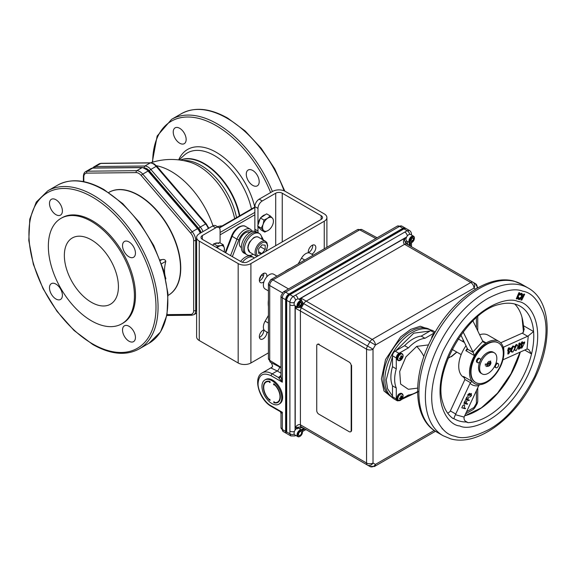 <?xml version="1.0" encoding="UTF-8"?>
<svg xmlns="http://www.w3.org/2000/svg" width="576" height="576" viewBox="0 0 576 576"><rect width="100%" height="100%" fill="white"/><g stroke="black" fill="none" stroke-linecap="round" stroke-linejoin="round"><path stroke-width="0.86" d="M108.684 192.499A59.414 34.301 60 0 1 108.792 192.442A59.414 34.301 60 0 1 138.492 195.379A59.414 34.301 60 0 1 177.307 247.738A59.414 34.301 60 0 1 168.199 295.344A59.414 34.301 60 0 1 168.091 295.409M160.07 259.884L161.87 259.625C163.994 259.135 165.305 259.697 165.809 261.317C164.095 268.006 164.095 273.708 165.809 278.417L165.773 278.971M55.937 199.75A9.13 5.27 -120 0 0 51.372 199.296A9.13 5.27 -120 0 0 49.975 206.611A9.13 5.27 -120 0 0 55.937 214.661A9.13 5.27 -120 0 0 60.509 215.114A9.13 5.27 -120 0 0 61.906 207.799A9.13 5.27 -120 0 0 55.937 199.75M55.937 284.098A9.13 5.27 -120 0 0 51.372 283.644A9.13 5.27 -120 0 0 49.975 290.966A9.13 5.27 -120 0 0 55.937 299.009A9.13 5.27 -120 0 0 60.509 299.462A9.13 5.27 -120 0 0 61.906 292.147A9.13 5.27 -120 0 0 55.937 284.098M128.988 326.275A9.13 5.27 -120 0 0 124.423 325.822A9.13 5.27 -120 0 0 123.019 333.137A9.13 5.27 -120 0 0 128.988 341.186A9.13 5.27 -120 0 0 133.553 341.633A9.13 5.27 -120 0 0 134.95 334.318A9.13 5.27 -120 0 0 128.988 326.275M128.988 241.927A9.13 5.27 -120 0 0 124.423 241.474A9.13 5.27 -120 0 0 123.019 248.789A9.13 5.27 -120 0 0 128.988 256.831A9.13 5.27 -120 0 0 133.553 257.285A9.13 5.27 -120 0 0 134.95 249.97A9.13 5.27 -120 0 0 128.988 241.927M91.39 221.386A60.876 35.143 60 0 1 131.155 275.026A60.876 35.143 60 0 1 121.824 323.806A60.876 35.143 60 0 1 91.39 320.789A60.876 35.143 60 0 1 51.624 267.149A60.876 35.143 60 0 1 60.955 218.369A60.876 35.143 60 0 1 91.39 221.386M60.955 218.369L62.028 217.75A60.876 35.143 60 0 1 92.462 220.766A60.876 35.143 60 0 1 132.228 274.406A60.876 35.143 60 0 1 122.897 323.186L121.824 323.806M91.39 302.299A38.225 22.068 60 0 1 66.413 268.618A38.225 22.068 60 0 1 72.274 237.982A38.225 22.068 60 0 1 91.39 239.875A38.225 22.068 60 0 1 116.359 273.564A38.225 22.068 60 0 1 110.498 304.193A38.225 22.068 60 0 1 91.39 302.299M108.907 192.37A59.414 34.301 60 0 1 109.03 192.298A59.414 34.301 60 0 1 138.737 195.242A59.414 34.301 60 0 1 177.552 247.594A59.414 34.301 60 0 1 168.444 295.207A59.414 34.301 60 0 1 168.322 295.272M160.308 260.518L161.87 259.625M252.742 170.474A9.13 5.27 -120 0 0 248.17 170.028A9.13 5.27 -120 0 0 246.773 177.343A9.13 5.27 -120 0 0 252.742 185.386A9.13 5.27 -120 0 0 257.306 185.839A9.13 5.27 -120 0 0 258.703 178.524A9.13 5.27 -120 0 0 252.742 170.474M179.69 128.304A9.13 5.27 -120 0 0 175.126 127.85A9.13 5.27 -120 0 0 173.729 135.166A9.13 5.27 -120 0 0 179.69 143.215A9.13 5.27 -120 0 0 184.255 143.669A9.13 5.27 -120 0 0 185.659 136.346A9.13 5.27 -120 0 0 179.69 128.304M150.61 162.814A65.498 65.498 0 0 1 189.562 162.072L189.562 162.072A52.913 30.55 60 0 1 198.576 166.003A52.913 30.55 60 0 1 234.677 218.686M158.983 168.739A4.018 2.318 60 0 1 160.243 170.208M222.149 225.914A25.87 14.94 120 0 0 217.483 226.721M249.818 232.51L249.718 232.452A8.633 4.982 120 0 0 245.398 232.877A8.633 4.982 120 0 0 239.76 240.48A8.633 4.982 120 0 0 241.085 247.399L241.373 247.565M254.362 258.012A13.025 7.524 120 0 0 253.598 257.45A13.025 7.524 120 0 0 247.082 258.098A13.025 7.524 120 0 0 242.402 262.274M253.598 257.45L251.914 256.478A13.025 7.524 120 0 0 245.398 257.119A13.025 7.524 120 0 0 240.624 261.418M265.183 249.53L265.183 245.167L261.907 244.879L258.638 248.947L258.638 253.31L261.907 253.598L265.183 249.53L260.395 246.766M258.638 251.712L261.907 253.598M253.174 254.218A12.319 7.114 -60 0 1 253.145 254.239A12.319 7.114 -60 0 1 246.694 254.664L245.239 253.656A12.175 7.027 -60 0 1 243.742 243.814A12.175 7.027 -60 0 1 251.611 233.352A12.175 7.027 -60 0 1 257.4 232.596L258.998 233.345A12.319 7.114 -60 0 1 261.857 239.184M245.52 253.85L244.224 253.238A12.319 7.114 -60 0 1 241.956 243.475A12.319 7.114 -60 0 1 250.085 232.351A12.319 7.114 -60 0 1 256.536 231.926L257.71 232.74M246.694 254.664A12.319 7.114 -60 0 1 245.174 244.706A12.319 7.114 -60 0 1 253.145 234.115A12.319 7.114 -60 0 1 258.998 233.345M311.767 254.232A5.328 3.074 120 0 0 312.055 254.074A5.328 3.074 120 0 0 315.533 249.379A5.328 3.074 120 0 0 314.712 245.117A5.328 3.074 120 0 0 312.055 245.376A5.328 3.074 120 0 0 308.383 252.828M312.667 245.081A5.328 3.074 -60 0 1 308.952 252.288A5.328 3.074 -60 0 1 308.34 252.583M266.782 276.847A5.328 3.074 120 0 0 265.774 273.37A5.328 3.074 120 0 0 263.11 273.636A5.328 3.074 120 0 0 259.632 278.33A5.328 3.074 120 0 0 260.446 282.593A5.328 3.074 120 0 0 263.11 282.334A5.328 3.074 120 0 0 263.959 281.729M263.729 273.334A5.328 3.074 -60 0 1 260.014 280.541A5.328 3.074 -60 0 1 259.394 280.843M263.959 329.767A5.328 3.074 120 0 0 263.11 330.149A5.328 3.074 120 0 0 259.632 334.843A5.328 3.074 120 0 0 260.446 339.113A5.328 3.074 120 0 0 263.11 338.846A5.328 3.074 120 0 0 266.868 331.999M263.729 329.854A5.328 3.074 -60 0 1 260.014 337.054A5.328 3.074 -60 0 1 259.394 337.356M290.426 268.344A27.396 15.818 120 0 0 287.582 269.748A27.396 15.818 120 0 0 284.738 271.627M262.274 200.959A6.084 3.514 120 0 0 257.969 208.411L254.866 206.626A6.084 3.514 -60 0 1 259.171 199.166L262.274 200.959L275.702 193.205A4.63 2.671 180 0 1 282.247 193.205L321.156 215.669A4.63 2.671 180 0 1 322.51 217.555A4.63 2.671 180 0 1 321.156 219.449L247.81 261.792A4.63 2.671 180 0 1 241.265 261.792L202.356 239.328A4.63 2.671 180 0 1 201.002 237.442A4.63 2.671 180 0 1 202.356 235.548L215.784 227.794L212.688 226.008A6.084 3.514 -60 0 1 215.726 225.706L218.83 227.498A6.084 3.514 120 0 0 215.784 227.794M254.866 206.626L254.866 229.219L257.969 231.005A6.084 3.514 120 0 0 258.516 233.122M257.969 208.411L257.969 225.151M257.969 226.404L257.969 231.005M255.456 231.386A6.084 3.514 -60 0 1 254.866 229.219M263.369 240.055A36.526 21.089 120 0 0 261.446 236.326M212.688 226.008L199.253 233.762A9.007 5.198 0 0 0 196.618 237.442A9.007 5.198 0 0 0 199.253 241.114L238.169 263.585A9.007 5.198 0 0 0 250.906 263.585L324.252 221.234A9.007 5.198 0 0 0 326.894 217.555A9.007 5.198 0 0 0 324.252 213.883L285.343 191.412A9.007 5.198 0 0 0 272.599 191.412L259.171 199.166M196.618 237.442L196.618 336.845A9.007 5.198 0 0 0 199.253 340.524L238.169 362.988A9.007 5.198 0 0 0 250.906 362.988L268.423 352.879M220.09 242.942L220.09 230.285A6.084 3.514 120 0 0 218.83 227.498M268.423 299.887A27.396 15.818 120 0 0 268.423 306.461M259.366 279.72L261.533 274.975L263.635 273.319M263.426 276.062L261.533 274.975M263.11 224.381L261.266 228.139L264.78 232.092L268.387 230.306A7.668 4.428 -60 0 1 263.506 230.4A7.668 4.428 120 0 1 263.11 224.381A7.668 4.428 -60 0 1 267.595 218.275L263.988 220.061L263.11 224.381M270.238 215.928L267.595 218.275A7.668 4.428 -60 0 1 272.477 218.182L270.238 215.928L266.63 213.847L260.388 217.98L263.988 220.061M272.477 218.182A7.668 4.428 -60 0 1 268.387 230.306M264.78 232.092L261.18 230.011L257.659 226.058L261.266 228.139M257.659 226.058L260.388 217.98M259.668 228.334L259.711 228.362A7.668 4.428 -60 0 1 259.668 228.334A7.668 4.428 -60 0 1 258.494 227.002M258.077 224.827A7.668 4.428 -60 0 1 258.617 221.782A7.668 4.428 -60 0 1 260.136 218.722M261.014 217.562A7.668 4.428 -60 0 1 265.262 214.754M224.215 251.95L224.366 248.242A7.668 4.428 -60 0 1 224.107 251.885M212.767 245.34L213.732 243.806L219.665 242.698L223.265 244.778L220.788 245.614L217.339 245.887L216.684 247.601M213.732 243.806L217.339 245.887M217.094 247.838A7.668 4.428 -60 0 1 220.788 245.614A7.668 4.428 -60 0 1 224.366 248.242L223.265 244.778M214.654 243.634A7.668 4.428 -60 0 1 216.295 243.014A7.668 4.428 -60 0 1 217.771 243.05M218.801 243.547A7.668 4.428 120 0 0 216.698 243.252M212.602 245.239A7.668 4.428 -60 0 1 213.178 244.692M497.052 363.809A2.311 1.332 120 0 0 495.54 365.846A2.311 1.332 120 0 0 495.893 367.704A2.311 1.332 120 0 0 497.052 367.589A2.311 1.332 120 0 0 498.557 365.551A2.311 1.332 120 0 0 498.204 363.694A2.311 1.332 120 0 0 497.052 363.809M498.204 363.694L497.398 363.226A2.311 1.332 120 0 0 496.238 363.341A2.311 1.332 120 0 0 495.835 363.636M494.611 366.35A2.311 1.332 120 0 0 495.079 367.236L495.893 367.704M486.986 365.141C488.196 366.458 489.406 365.76 490.622 363.038L490.637 361.994L490.622 363.038L486.986 365.141L485.172 365.148M485.172 364.075L486.986 364.068L490.622 361.966L490.637 360.922M297.958 307.454A3.802 2.196 -60 0 1 297.828 307.39L294.883 305.69A3.802 2.196 -60 0 1 294.091 303.948A3.802 2.196 -60 0 1 295.754 300.118A3.802 2.196 -60 0 1 298.685 299.102L301.63 300.802A3.802 2.196 -60 0 1 301.752 300.881M296.244 306.475L295.236 308.218L297.821 307.39A3.802 2.196 -60 0 1 297.036 305.647A3.802 2.196 -60 0 1 298.699 301.817A3.802 2.196 -60 0 1 301.63 300.802M298.706 305.957L298.706 304.164L300.053 302.486L301.399 302.609L301.399 304.402L300.053 306.079L298.706 305.957M300.053 306.079A2.196 1.267 -60 0 1 298.505 305.179A2.196 1.267 -60 0 1 300.053 302.486A2.196 1.267 -60 0 1 301.608 303.386A2.196 1.267 -60 0 1 300.053 306.079L299.657 305.849M302.422 302.918A3.341 1.93 -60 0 1 300.053 307.015A3.341 1.93 -60 0 1 297.691 305.647A3.341 1.93 -60 0 1 300.053 301.558A3.341 1.93 -60 0 1 302.422 302.918M299.844 302.753A1.901 1.102 -60 0 1 298.706 304.805M450.979 356.609A18.259 10.541 -60 0 1 450.965 356.623A0.972 0.562 60 0 0 451.454 356.666A0.972 0.562 60 0 0 451.656 356.22L448.106 358.272M297.461 428.875A3.65 2.981 120 0 1 301.867 427.198L303.235 427.99A3.65 2.981 -60 0 0 299.491 428.789M296.813 428.501L295.236 427.586L295.236 308.218L300.398 310.997L300.398 424.807C298.678 424.159 296.957 425.081 295.236 427.586L301.349 426.902L369.914 466.488A4.565 3.73 -60 0 0 375.43 464.4L373.018 463.003A4.565 3.73 120 0 1 367.502 465.098L303.235 427.99L303.761 428.292L301.205 429.782M302.306 303.998L303.235 304.538L301.867 306.914L300.938 306.374M301.867 306.914L301.349 307.814A4.565 2.635 -60 0 0 300.398 310.997L366.559 349.193L366.559 463.003A4.565 2.635 0 0 0 373.018 463.003L373.018 349.193A4.565 2.635 180 0 1 366.559 349.193A4.565 2.635 -60 0 1 367.502 346.01L373.018 349.193L375.43 345.01L369.914 341.834L367.502 346.01L301.349 307.814L299.606 307.325M477.13 403.733L476.402 403.315A4.565 2.635 0 0 0 477.742 401.45L477.13 403.733L474.718 407.909L473.047 409.586A4.565 2.635 60 0 0 473.99 407.491L474.718 407.909M407.599 241.538A3.65 2.981 -60 0 0 408.773 245.182M407.405 244.39A3.65 2.981 120 0 1 406.382 240.286M406.008 239.364L404.431 238.457C403.121 241.2 403.178 243.151 404.604 244.318A4.565 2.635 -60 0 1 406.886 244.094C405.324 242.942 404.51 241.063 404.431 238.457L301.054 298.145L301.622 300.794M295.495 435.269A3.65 2.045 -118.6 0 1 294.919 435.924L290.858 435.924L286.898 433.642A4.63 2.671 -60 0 1 285.934 431.525L285.934 299.909A4.63 2.671 -60 0 1 289.21 294.242L403.186 228.434A4.63 2.671 -60 0 1 405.504 228.211L409.464 230.494L407.153 230.724A3.65 2.167 58.6 0 1 409.716 234.317M290.858 435.924L289.901 433.814A3.65 2.167 1.4 0 0 294.293 434.232M411.523 235.022L411.494 234.014A3.65 2.045 178.6 0 1 411.214 234.842M407.347 235.872A3.65 2.11 -120 0 0 404.827 232.063L293.17 296.532A3.65 2.045 61.4 0 1 295.603 300.283M285.934 299.909L289.901 302.198C290.182 299.844 291.269 297.95 293.17 296.532L289.21 294.242M294.386 305.186A3.65 2.11 180 0 1 289.894 304.877L289.901 433.814L285.638 431.352L285.638 299.736A4.63 2.671 -60 0 1 288.907 294.07L402.89 228.262A4.63 2.671 -60 0 1 405.202 228.031A4.63 2.671 120 0 0 402.89 228.262L403.963 228.888A4.63 2.671 -60 0 1 406.274 228.658L401.882 226.123A4.63 2.671 120 0 0 399.571 226.354L402.89 228.262L288.907 294.07A4.63 2.671 120 0 0 285.638 299.736L286.711 300.355A4.63 2.671 -60 0 1 289.98 294.689L403.963 228.888M289.894 304.877L289.901 302.198A3.65 2.045 -1.4 0 0 294.365 302.429M298.001 298.922A3.65 2.11 -120 0 0 295.495 295.186M302.465 302.378L303.761 303.638L369.914 341.834A4.565 2.635 -60 0 1 372.197 339.422L301.054 298.145L300.046 299.887M476.914 288.324A4.565 3.73 -60 0 0 475.459 283.68L473.047 282.29A4.565 3.73 120 0 1 473.99 288.108L475.654 289.066M303.235 304.538L303.761 303.638A4.565 2.635 -60 0 1 306.043 301.226L404.604 244.318L470.765 282.514A4.565 2.635 -60 0 1 473.047 282.29L406.886 244.094M477.727 287.863A4.565 2.635 0 0 0 477.742 287.64L475.459 283.68L473.047 282.29L475.459 283.68A4.565 2.635 -60 0 1 476.402 285.775M409.313 242.532L409.291 245.477L409.745 242.784A3.802 2.196 -60 0 1 408.953 241.034A3.802 2.196 -60 0 1 410.616 237.204A3.802 2.196 -60 0 1 413.546 236.189A3.802 2.196 -60 0 1 413.669 236.268M297.958 436.68A3.802 2.196 -60 0 1 297.828 436.615A3.802 2.196 -60 0 1 297.036 434.873A3.802 2.196 -60 0 1 298.699 431.05A3.802 2.196 -60 0 1 301.63 430.027L303.761 428.292A4.565 2.635 -60 0 1 303.761 428.292L369.914 466.488L374.479 466.488L435.463 431.28M301.349 426.902L367.502 465.098A4.565 2.635 -60 0 1 366.559 463.003L300.398 424.807A4.565 2.635 -60 0 0 301.349 426.902M294.458 431.41A3.65 2.11 180 0 1 289.894 431.122M350.762 431.633A2.923 1.685 -120 0 0 351 431.539A2.923 1.685 -120 0 0 351.605 430.2L351.173 430.445A2.923 1.685 60 0 1 350.568 431.784A2.923 1.685 60 0 1 349.106 431.64L318.802 414.144A2.923 1.685 60 0 1 316.735 410.566L316.735 345.751A2.923 1.685 60 0 1 317.34 344.419A2.923 1.685 60 0 1 318.802 344.563L319.234 344.311A2.923 1.685 -120 0 0 317.772 344.167A2.923 1.685 -120 0 0 317.57 344.318M351.173 430.445L351.173 365.638L351.605 365.386L351.605 430.2M318.802 344.563L349.106 362.059A2.923 1.685 60 0 1 351.173 365.638M487.145 344.102A22.824 13.176 120 0 0 472.234 364.219A22.824 13.176 120 0 0 475.733 382.507A22.824 13.176 120 0 0 487.145 381.377A22.824 13.176 120 0 0 502.056 361.26A22.824 13.176 120 0 0 498.557 342.972A22.824 13.176 120 0 0 487.145 344.102M498.341 342.85A22.824 13.176 120 0 0 498.125 342.72A22.824 13.176 120 0 0 486.713 343.85A22.824 13.176 120 0 0 471.802 363.967A22.824 13.176 120 0 0 475.301 382.262A22.824 13.176 120 0 0 475.517 382.385M494.316 352.822A12.175 7.027 -60 0 1 496.181 362.578A12.175 7.027 -60 0 1 488.232 373.306A12.175 7.027 -60 0 1 482.141 373.91A12.175 7.027 -60 0 1 480.276 364.154A12.175 7.027 -60 0 1 488.232 353.426A12.175 7.027 -60 0 1 494.316 352.822L493.229 352.195A12.175 7.027 120 0 0 487.145 352.8A12.175 7.027 120 0 0 480.398 360.454M479.88 361.606A12.175 7.027 120 0 0 481.054 373.284L482.141 373.91M397.865 398.801A3.722 2.146 -60 0 1 400.493 394.243A3.722 2.146 -60 0 1 403.121 395.762A3.722 2.146 -60 0 1 402.876 397.195L402.876 397.195A3.722 2.146 -60 0 1 401.609 399.384A3.722 2.146 -60 0 1 397.865 398.801M401.501 396.785L401.083 397.663M400.817 398.585L400.781 399.528A2.146 1.238 -60 0 0 401.422 399.161L401.782 398.066L400.817 397.512L399.622 398.117A2.146 1.238 -60 0 0 399.622 398.858L400.817 398.585L400.018 397.987M400.493 398.592L399.758 398.074M401.63 398.455L400.406 397.843M401.782 398.066L402.581 397.145A2.146 1.238 -60 0 0 402.581 396.41L401.818 396.929L401.422 395.734A2.146 1.238 -60 0 0 400.781 396.108L400.817 397.512M400.81 396.245L401.63 396.626M400.867 396.511L401.782 396.907M431.604 338.616A3.917 2.261 -60 0 1 431.604 338.479A3.917 2.261 -60 0 1 434.21 333.778M432.324 337.234A3.917 2.261 -60 0 1 433.404 335.225M409.874 242.842A3.802 2.196 -60 0 1 409.738 242.777L406.793 241.078M406.008 239.335A3.802 2.196 -60 0 1 407.671 235.505A3.802 2.196 -60 0 1 410.602 234.49L413.546 236.189M411.97 237.874L413.316 237.996L413.316 239.789L411.97 241.466L410.623 241.344L410.623 239.551L411.97 237.874L413.316 238.651M414.331 238.306A3.341 1.93 -60 0 1 411.97 242.402A3.341 1.93 -60 0 1 409.608 241.034A3.341 1.93 -60 0 1 411.97 236.945A3.341 1.93 -60 0 1 414.331 238.306M411.761 238.14A1.901 1.102 -60 0 1 410.623 240.192M397.865 358.819A3.722 2.146 -60 0 1 400.493 354.262A3.722 2.146 -60 0 1 403.121 355.781A3.722 2.146 -60 0 1 402.876 357.214L402.876 357.214A3.722 2.146 -60 0 1 401.609 359.402A3.722 2.146 -60 0 1 397.865 358.819M402.17 357.026A3.917 2.261 -60 0 1 401.465 358.394M401.443 358.423A3.917 2.261 -60 0 1 400.903 359.114M399.24 360.691A3.917 2.261 -60 0 1 398.246 360.533L397.786 360.266A3.917 2.261 -60 0 1 396.979 358.474A3.917 2.261 -60 0 1 398.686 354.528A3.917 2.261 -60 0 1 401.71 353.477L402.17 353.743A3.917 2.261 -60 0 1 402.804 354.521M401.63 358.474L402.581 357.163A2.146 1.238 -60 0 0 402.581 356.429L401.818 356.947L401.422 355.759A2.146 1.238 -60 0 0 400.781 356.126L400.817 357.53L399.622 358.135A2.146 1.238 -60 0 0 399.622 358.877L400.817 358.603L400.781 359.546A2.146 1.238 -60 0 0 401.422 359.179L401.63 358.474L400.406 357.862M401.616 358.51L400.37 357.876M402.581 357.163L401.918 356.933M401.76 356.875L400.874 356.566M400.846 356.076L401.537 356.22M400.824 356.335L401.666 356.717M400.824 356.306L401.652 356.688M299.786 436.457L300.053 436.306A3.42 1.973 -60 0 1 297.641 434.909A3.42 1.973 -60 0 1 300.053 430.718A3.42 1.973 -60 0 1 302.472 432.115A3.42 1.973 -60 0 1 300.053 436.306L299.786 436.457A3.802 2.196 -60 0 1 297.101 434.909A3.802 2.196 -60 0 1 299.786 430.258A3.802 2.196 -60 0 1 302.472 431.806A3.802 2.196 -60 0 1 302.472 431.964M300.053 431.719A2.196 1.267 -60 0 1 301.608 432.612A2.196 1.267 -60 0 1 300.053 435.305A2.196 1.267 -60 0 1 298.505 434.405A2.196 1.267 -60 0 1 300.053 431.719M464.695 415.778A65.448 37.786 120 0 0 465.206 415.642A65.448 37.786 120 0 0 520.315 352.037M523.584 332.064A65.448 37.786 120 0 0 523.418 325.67A65.448 37.786 120 0 0 521.993 317.29A65.448 37.786 120 0 0 514.735 304.013M455.738 414.029A4.565 2.635 -60 0 1 455.393 414.691L453.794 418.565L453.139 418.586A65.448 37.786 -60 0 1 442.836 402.746C432.101 372.211 467.82 310.342 499.637 304.366A65.448 37.786 -60 0 1 514.951 304.07A65.448 37.786 -60 0 1 520.222 306.259A65.448 37.786 -60 0 1 533.585 331.546A65.448 37.786 -60 0 1 531.526 353.974A65.448 37.786 -60 0 1 468.036 422.662L466.394 422.014C464.515 420.833 463.759 419.184 464.126 417.082A4.565 2.635 -60 0 1 464.4 416.405L478.721 385.704C475.214 386.244 472.327 385.452 470.059 383.335L470.484 382.673L464.918 379.462L450.36 410.926L455.738 414.029L470.059 383.335M466.819 422.28L466.394 422.014A65.038 37.548 -60 0 1 459.698 421.142A65.038 37.548 -60 0 1 453.794 418.565L453.139 418.586M482.587 340.862L486.173 342.929A2.29 1.325 -60 0 1 486.173 342.936A24.35 14.062 -60 0 1 486.713 342.612A24.35 14.062 -60 0 1 498.888 341.402A24.35 14.062 -60 0 1 503.309 347.623A2.29 1.325 -60 0 1 503.309 347.623A24.35 14.062 -60 0 1 501.89 363.125A2.29 1.325 -60 0 1 501.89 363.125A24.35 14.062 -60 0 1 486.713 382.37A24.35 14.062 -60 0 1 482.378 384.235L482.378 384.235A24.35 14.062 120 0 1 474.559 383.587A24.35 14.062 120 0 1 472.082 381.42A24.35 14.062 -60 0 1 474.451 355.615L465.84 350.647A24.35 14.062 -60 0 1 467.287 348.293M466.049 345.737A24.35 14.062 120 0 0 463.781 377.366L464.623 377.856M464.4 377.474A24.35 14.062 -60 0 1 463.464 376.445L472.082 381.413L470.484 382.673M478.721 385.704L479.527 384.71M519.422 343.699L518.94 348.912L518.4 349.193L518.933 343.354L519.876 342.936L519.847 343.512L518.933 343.354M519.228 348.79L518.4 349.193L519.221 348.826M508.709 350.136L507.65 350.647L508.385 348.077L509.321 347.659L509.443 349.596L511.488 348.682L508.637 353.923L508.968 350.287L508.45 350.518L508.5 350.021L509.551 348.386M508.687 350.417L508.378 353.772L507.838 354.046L508.169 350.417M513.922 346.356L512.942 345.91L514.39 347.141L516.233 344.441L517.601 345.125M513.166 346.378L511.438 349.776L510.919 349.74C510.667 351.482 511.15 352.238 512.381 352.015M511.042 348.883L512.942 345.91M511.438 349.776L512.028 351.929M516.218 350.525C515.153 350.676 514.742 349.985 514.987 348.451L516.715 345.053L517.471 345.024L517.903 347.141L516.218 350.525M517.334 344.974L516.456 344.902L514.987 348.451M516.233 344.441L516.715 345.053M521.798 348.026L522.13 344.39L521.611 344.628L522.288 342.677L522.713 342.49L522.605 343.699L524.65 342.785L521.885 347.99L521.849 344.52M522.684 342.835L524.657 341.95L524.65 342.785M521.546 347.803L520.999 348.156L521.33 344.52L520.812 344.758L521.402 343.98L520.913 343.627L521.921 343.742L522.029 342.533L521.546 342.18L522.482 341.762L522.403 342.626M498.888 341.402L488.124 335.189A24.35 14.062 120 0 0 479.621 334.735M519.48 293.321L519.703 292.802L518.911 292.658L516.269 298.822L517.061 298.966M517.147 298.822L519.502 293.328M519.862 293.393L519.703 292.802L519.559 293.342M521.827 293.681L521.726 293.206L519.235 294.17L522.166 293.818M522.806 294.71L521.726 293.206M521.114 294.358L521.568 294.192L522 296.935L519.293 298.822M519.358 294.574L519.502 295.049L519.898 294.732M519.502 295.049L520.114 294.617M521.158 294.372L521.532 296.734L522.259 297.086L521.827 294.336L520.2 294.898L520.078 294.502L522.086 293.832L523.066 295.178L522.598 297.238L519.415 299.549L518.45 297.986L518.875 297.734L519.667 299.009L522.259 297.086M519.667 299.009L518.918 298.166M521.532 296.734L519.3 298.382M518.71 297.828L518.602 296.986L518.22 297.216M517.673 297.54L519.156 299.398L518.746 299.578L519.61 299.592M517.716 298.382L518.746 299.578M524.484 294.602L523.922 293.99L523.051 295.718M523.922 293.99L524.657 294.264L524.527 294.71M521.496 298.793L520.87 300.038L521.82 300.06L524.47 294.631M460.865 335.045L467.69 349.272L473.256 352.49L463.154 331.942M533.585 331.546L528.257 335.902A4.565 2.635 -60 0 1 527.616 336.262L522.238 333.158A4.565 2.635 120 0 0 522.878 332.798L524.174 329.429L523.418 325.67L533.585 331.546M502.927 359.827L526.421 349.301A4.565 2.635 -60 0 1 527.04 349.099L528.689 349.459L531.526 353.974L524.743 350.057M462.312 406.742L462.946 405.511L464.306 404.698L464.681 406.037L463.903 407.837L465.502 408.276L465.271 408.766L461.808 407.815L462.91 405.49L464.458 404.762M461.808 407.815L462.276 406.721M463.91 407.822L465.466 408.262M465.912 403.315L467.597 403.783L467.366 404.273L463.903 403.322L465.149 400.658L465.502 400.752L464.486 402.926L465.552 403.222L466.927 401.141L465.912 403.315L467.561 403.769M463.91 403.315L465.466 400.745M464.494 402.919L465.523 403.2L466.884 401.134M467.611 399.665L469.303 400.133L469.073 400.622L465.61 399.672L466.848 397.008L467.208 397.102L466.193 399.276L467.258 399.571L468.626 397.49L467.611 399.665L469.26 400.118M465.61 399.665L467.165 397.094M466.193 399.269L467.222 399.55L468.59 397.483M469.174 395.345L469.267 393.79L468.209 394.74L467.978 396.526L467.849 394.646L469.498 393.293L469.908 394.128L471.247 393.458L471.485 395.662L469.613 397.21L471.132 395.554L471.053 393.962L469.534 395.446L469.145 395.323L469.231 393.768M467.942 396.497L467.813 394.632L469.613 393.343M469.879 394.114L471.391 393.516M469.62 397.188L471.096 395.532L471.017 393.941M521.762 345.442L521.662 345.989A4.565 2.635 120 0 0 521.179 346.133M503.172 347.306L527.616 336.262M500.688 342.806L522.238 333.158M514.951 348.919L514.555 349.099M472.939 351.965L482.803 341.302L473.141 321.343A4.565 2.635 -60 0 1 472.961 320.854M473.256 352.49L474.451 355.615A24.35 14.062 120 0 1 486.173 342.936L483.768 342.374L482.803 341.302M465.84 350.647L467.604 349.574M447.739 413.258L450.014 411.588A4.565 2.635 120 0 0 450.36 410.926M464.918 379.462L463.464 376.445M524.657 341.95L524.333 342.554M515.542 350.59L514.354 350.086M511.106 348.581L510.912 348.941M508.716 353.081L508.385 353.7M508.356 353.758L507.838 354.046M509.522 348.732L511.301 347.933M519.754 347.494L520.308 347.249L519.804 348.307M524.477 294.689L521.748 300.082L524.477 294.689M508.5 350.021L508.45 350.518M509.126 348.574L509.018 349.79M512.928 352.001C511.862 352.152 511.452 351.461 511.697 349.927L513.425 346.522C514.476 346.385 514.872 347.083 514.613 348.617L512.928 352.001M519.682 343.85L520.106 343.656L519.674 348.365L520.344 348.062L519.199 349.063L519.718 343.57M417.636 388.116L408.319 389.297L400.622 384.055L399.694 371.491L405.929 356.89L416.707 346.399L428.566 344.88M398.599 400.666A3.802 2.196 -60 0 1 397.073 400.666A3.802 2.196 -60 0 1 396.281 398.93L396.281 388.022A31.169 17.993 -60 0 1 396.281 368.878L396.281 357.97A3.802 2.196 -60 0 1 398.966 353.318L408.413 347.868A31.169 17.993 -60 0 1 424.994 338.292L434.441 332.842A3.802 2.196 -60 0 1 434.866 332.633M397.073 400.666L393.286 398.477A3.802 2.196 -60 0 1 392.494 396.742L392.494 385.834L396.281 388.022M417.586 391.579A31.169 17.993 -60 0 1 408.413 395.028L402.199 398.614M396.281 368.878L392.494 366.689L392.494 355.788A3.802 2.196 -60 0 1 395.179 351.13L404.626 345.679A31.169 17.993 -60 0 1 421.207 336.11L430.654 330.653A3.802 2.196 -60 0 1 432.547 330.466L435.226 332.014M404.626 345.679L408.413 347.868M421.207 336.11L424.994 338.292M392.494 385.834A31.169 17.993 -60 0 1 392.494 366.689M478.858 358.826A2.311 1.332 120 0 0 477.346 360.864A2.311 1.332 120 0 0 477.698 362.722A2.311 1.332 120 0 0 478.858 362.606A2.311 1.332 120 0 0 480.37 360.569A2.311 1.332 120 0 0 480.017 358.711A2.311 1.332 120 0 0 478.858 358.826M480.017 358.711L479.203 358.25A2.311 1.332 120 0 0 478.051 358.358A2.311 1.332 120 0 0 476.539 360.403A2.311 1.332 120 0 0 476.892 362.254L477.698 362.722M269.712 381.391A0.67 0.389 60 0 1 269.712 382.486A0.67 0.389 60 0 1 269.237 381.665A11.52 6.653 -120 0 0 266.105 382.104A11.52 6.653 -120 0 0 269.237 399.47A0.67 0.389 60 0 1 270.043 400.327A0.67 0.389 60 0 1 269.712 400.291A11.966 6.912 60 0 1 263.693 389.916A11.966 6.912 60 0 1 265.874 381.715A11.966 6.912 60 0 1 269.712 381.391L269.237 381.665M278.863 404.208L279.72 403.711A14.004 8.086 -120 0 0 281.866 392.494A14.004 8.086 -120 0 0 272.722 380.153A14.004 8.086 -120 0 0 265.723 379.462L264.859 379.958A14.004 8.086 -120 0 0 262.714 391.176A14.004 8.086 -120 0 0 271.865 403.517A14.004 8.086 -120 0 0 278.863 404.208A14.004 8.086 -120 0 0 281.009 392.99A14.004 8.086 -120 0 0 271.865 380.65A14.004 8.086 -120 0 0 264.859 379.958M276.415 402.509A11.966 6.912 -120 0 0 278.258 402.17M274.738 384.552L274.486 384.696A0.67 0.389 60 0 1 273.542 384.149A0.67 0.389 60 0 1 274.01 383.875A11.966 6.912 60 0 1 280.03 394.25A11.966 6.912 60 0 1 277.848 402.451A11.966 6.912 60 0 1 274.01 402.775A0.67 0.389 60 0 1 274.198 401.832A0.67 0.389 60 0 1 274.486 402.502L274.01 402.775M274.486 402.502A11.52 6.653 -120 0 0 277.625 402.062L278.482 401.566A11.52 6.653 -120 0 0 279.475 400.745M277.625 402.062A11.52 6.653 -120 0 0 274.486 384.696M270.18 400.018L269.712 400.291M269.712 399.197L269.237 399.47M266.321 381.499A11.966 6.912 -120 0 0 265.111 382.925M268.164 381.161A11.52 6.653 -120 0 0 266.962 381.607L266.105 382.104M297.828 436.615L294.883 434.916A3.802 2.196 -60 0 1 294.091 433.174A3.802 2.196 -60 0 1 297.979 428.148M302.422 432.144A3.341 1.93 -60 0 1 300.053 436.241A3.341 1.93 -60 0 1 297.691 434.873A3.341 1.93 -60 0 1 300.053 430.783A3.341 1.93 -60 0 1 302.422 432.144M298.685 428.328L301.63 430.027A3.802 2.196 -60 0 1 301.752 430.106M268.423 323.057L265.133 321.156A8.525 4.918 120 0 0 263.369 327.096A8.525 4.918 120 0 0 265.133 330.998L268.423 332.899M273.65 274.226L276.941 276.127L273.65 274.226A8.525 4.918 120 0 0 267.084 276.516A8.525 4.918 120 0 0 263.369 285.091A8.525 4.918 120 0 0 265.133 288.994L268.423 290.887L265.133 288.994M280.987 375.516L278.467 377.489A3.046 2.311 -145.8 0 0 280.98 376.718L280.98 376.718A3.046 2.311 -145.8 0 0 280.987 376.711L282.319 382.198L278.467 377.489L272.182 373.86A19.937 11.513 -120 0 0 262.217 372.874C252.518 377.914 259.582 400.212 271.426 406.498A1.519 0.878 120 0 1 271.109 405.806L282.319 412.279L281.297 413.179M313.322 255.125L310.032 253.224A8.525 4.918 120 0 0 301.507 258.149L304.798 260.05M298.217 263.844L301.507 258.149M265.133 321.156L268.423 315.454M375.818 238.522L359.676 229.846A4.565 2.635 -120 0 0 357.451 229.651L361.894 229.579A4.565 2.635 118.3 0 0 359.676 229.846L272.93 279.929A4.565 2.729 120 0 0 269.705 285.516L269.705 360.331A4.565 2.635 180 0 1 268.423 358.502L270.583 362.383A4.565 2.635 -58.3 0 1 269.705 360.331L280.987 367.308M286.747 433.548A4.63 2.671 -60 0 1 286.596 433.469A4.63 2.671 -60 0 1 285.638 431.352L285.638 299.736L282.319 297.821L282.319 382.198L271.109 375.725C263.254 372.146 258.912 374.652 258.084 383.249C257.522 390.391 264.636 402.718 271.109 405.806M271.944 367.322L272.628 366.098A3.046 3.01 15.8 0 1 272.621 366.113A3.046 3.01 15.8 0 1 271.001 368.006L271.915 367.322M271.015 362.57L279.396 366.869A3.046 1.793 -59 0 1 277.229 370.951L271.001 368.006M270.583 362.383L271.411 362.902L272.621 366.113M280.987 427.572L283.277 431.554A4.63 2.671 120 0 1 282.319 429.437A4.565 2.635 -0 0 1 280.987 427.572L280.987 413.618C280.822 412.286 280.361 411.487 279.59 411.214L282.319 412.279L282.319 429.437L286.711 431.971L286.711 300.355M279.396 366.869L280.987 367.834M271.109 375.725A1.519 0.878 -60 0 1 272.182 373.86L277.229 370.951L280.987 373.205M299.275 306.288L300.83 305.388L301.608 303.386L300.83 302.285M299.131 304.409L300.679 305.302M300.074 302.501L301.399 303.264M299.923 307.145A3.802 2.196 -60 0 1 299.786 307.231A3.802 2.196 -60 0 1 297.886 307.418A3.802 2.196 -60 0 1 297.101 305.676A3.802 2.196 -60 0 1 299.786 301.025A3.802 2.196 -60 0 1 301.687 300.838A3.802 2.196 -60 0 1 302.472 302.58L302.472 302.89A3.42 1.973 -60 0 1 300.053 307.073A3.42 1.973 -60 0 1 297.641 305.676A3.42 1.973 -60 0 1 300.053 301.493A3.42 1.973 -60 0 1 302.472 302.89M411.84 242.532A3.802 2.196 -60 0 1 411.703 242.618A3.802 2.196 -60 0 1 409.802 242.806A3.802 2.196 -60 0 1 409.018 241.063A3.802 2.196 -60 0 1 411.703 236.412A3.802 2.196 -60 0 1 413.597 236.225A3.802 2.196 -60 0 1 414.389 237.967L414.389 238.277A3.42 1.973 -60 0 1 411.97 242.46A3.42 1.973 -60 0 1 409.55 241.063A3.42 1.973 -60 0 1 411.97 236.88A3.42 1.973 -60 0 1 414.389 238.277M410.414 240.566A2.196 1.267 -60 0 1 411.97 237.874A2.196 1.267 -60 0 1 413.525 238.774A2.196 1.267 -60 0 1 411.97 241.466A2.196 1.267 -60 0 1 410.414 240.566L411.192 241.675L412.747 240.775L413.525 238.774M411.041 239.796L412.596 240.689M148.925 343.303A91.31 52.718 -120 0 0 162.922 270.137A91.31 52.718 -120 0 0 103.27 189.677A91.31 52.718 -120 0 0 57.614 185.155C70.754 178.092 86.213 179.575 103.997 189.605L122.717 203.616L139.781 222.797L153.742 245.506L163.411 269.791L167.962 293.602L166.99 314.935L160.488 332.006L148.925 343.303L139.154 348.948C126.014 356.011 110.549 354.528 92.765 344.498L74.045 330.48L56.981 311.299L43.02 288.598L33.35 264.305L28.8 240.494L29.779 219.168L36.274 202.09L47.844 190.793A91.31 52.718 60 0 1 93.499 195.314A91.31 52.718 60 0 1 153.151 275.782A91.31 52.718 60 0 1 139.154 348.948M92.462 343.829A89.849 51.876 -120 0 0 155.995 307.145A89.849 51.876 -120 0 0 92.462 197.107A89.849 51.876 -120 0 0 28.93 233.784A89.849 51.876 -120 0 0 92.462 343.829M200.232 233.194A9.13 5.27 -120 0 0 197.532 228.65A1.462 0.367 -40.6 0 1 198.173 228.492L148.716 170.878L142.596 167.479A1.462 1.138 89.4 0 0 142.142 167.609L92.678 168.113A9.13 5.27 -120 0 0 91.044 168.538L93.132 167.983A1.462 1.138 89.4 0 0 92.678 168.113L87.343 171.187L136.8 170.69A9.252 5.342 60 0 1 142.733 174.118L192.197 231.732A9.13 5.27 60 0 1 195.725 240.408L195.725 310.514A9.13 5.27 60 0 1 193.838 314.69L196.618 313.085M167.047 314.626L190.699 314.381A7.668 4.428 -120 0 0 193.658 310.514L193.658 240.408A7.668 4.428 -120 0 0 190.699 233.122A1.462 0.367 -40.6 0 1 192.197 231.732L197.532 228.65L148.075 171.036A1.462 0.367 -40.6 0 1 148.716 170.878M190.699 233.122L141.235 175.507A1.462 0.367 -40.6 0 1 142.733 174.118L148.075 171.036A9.252 5.342 -120 0 0 142.142 167.609L136.8 170.69A1.462 1.138 89.4 0 0 136.238 172.62L86.774 173.124A7.668 4.428 -120 0 0 83.815 176.99L83.815 181.67M91.044 168.538L85.702 171.619A9.13 5.27 60 0 1 87.343 171.187A1.462 1.138 89.4 0 0 86.774 173.124M196.618 309.996L195.725 310.514A1.462 0.842 0 0 1 193.658 310.514M196.618 239.897L195.725 240.408A1.462 0.842 0 0 1 193.658 240.408M141.235 175.507A7.79 4.5 -120 0 0 136.238 172.62M85.702 171.619C84.319 172.289 83.549 173.88 83.383 176.393A1.462 0.842 0 0 0 83.815 176.99M190.699 314.381A1.462 1.138 89.4 0 0 191.743 315.245L193.838 314.69M165.809 261.317L161.496 263.815M284.069 190.8A91.31 52.718 -120 0 0 227.016 118.231A91.31 52.718 -120 0 0 181.361 113.702L171.59 119.347A91.31 52.718 60 0 1 217.246 123.869A91.31 52.718 60 0 1 272.412 191.527M270.626 192.557A89.849 51.876 -120 0 0 216.216 125.662A89.849 51.876 -120 0 0 152.683 162.158M179.042 159.926L184.118 155.29A54.353 31.385 60 0 1 214.51 155.621A54.353 31.385 60 0 1 251.438 209.002M178.675 159.883A57.233 33.041 60 0 1 216.216 152.287A57.233 33.041 60 0 1 254.779 207.108M180.317 160.092A51.79 29.902 60 0 1 204.343 163.591A51.79 29.902 60 0 1 239.789 215.726M180.518 160.121A51.739 29.873 60 0 1 203.976 163.836A51.739 29.873 60 0 1 239.4 215.957M183.197 160.56A51.739 29.873 60 0 1 201.11 165.492A51.739 29.873 60 0 1 236.534 217.606M156.377 165.722A65.498 37.814 60 0 1 171.274 171.482A65.498 37.814 60 0 1 212.998 225.835M208.325 228.521A9.13 5.27 -120 0 0 205.625 223.978L156.168 166.363A9.252 5.342 -120 0 0 153.202 163.829A9.252 5.342 -120 0 0 150.235 162.936A1.462 1.138 -90.6 0 1 150.689 162.806L101.225 163.31L99.13 163.865L93.794 166.946A9.13 5.27 60 0 1 95.436 166.522A1.462 1.138 89.4 0 0 94.774 167.969M254.866 214.776L220.09 234.857M220.09 232.466L254.866 212.386M219.096 227.678L254.052 207.497A1.462 0.842 60 0 1 254.779 207.569L219.406 227.988M201.19 232.646A7.668 4.428 -120 0 0 198.785 228.449L149.328 170.834A1.462 0.367 -40.6 0 1 150.826 169.445A9.252 5.342 60 0 0 144.893 166.018L150.235 162.936L100.771 163.44L95.436 166.522L144.893 166.018A1.462 1.138 89.4 0 0 144.274 167.738M101.225 163.31A1.462 1.138 -90.6 0 0 100.771 163.44A9.13 5.27 -120 0 0 99.13 163.865M149.328 170.834A7.79 4.5 -120 0 0 144.994 168.005M198.785 228.449A1.462 0.367 -40.6 0 1 200.29 227.059A9.13 5.27 60 0 1 202.99 231.602M150.826 169.445L200.29 227.059L205.625 223.978A1.462 0.367 -40.6 0 1 206.266 223.819L156.809 166.205A1.462 0.367 -40.6 0 0 156.168 166.363L150.826 169.445M251.467 231.682A10.714 6.185 120 0 0 245.398 231.674A10.714 6.185 120 0 0 238.824 239.868L236.894 239.191A12.175 7.027 -60 0 1 244.368 229.882A12.175 7.027 -60 0 1 250.452 229.284L252.137 230.846A1.462 1.152 145.2 0 1 252.302 231.401M230.558 255.614L236.894 239.191L231.61 235.958C233.222 231.97 235.627 228.996 238.817 227.03C241.934 225.569 244.21 225.396 245.635 226.498A12.175 7.027 120 0 0 239.544 227.102A12.175 7.027 120 0 0 232.078 236.412L225.742 252.828M238.824 239.868L232.351 256.644M257.054 256.457L256.882 256.356A8.683 5.011 -60 0 1 255.55 249.401A8.683 5.011 -60 0 1 261.223 241.754A8.683 5.011 -60 0 1 265.565 241.322L258.552 237.276A8.683 5.011 120 0 0 254.21 237.708A8.683 5.011 120 0 0 248.544 245.354A8.683 5.011 120 0 0 249.876 252.31L247.788 247.975L248.105 245.527L249.502 242.114L253.728 237.658C255.888 236.628 257.494 236.498 258.552 237.276M265.795 251.41A7.704 4.45 120 0 0 266.933 243.907A7.704 4.45 120 0 0 261.907 242.95A7.704 4.45 120 0 0 256.882 249.71A7.704 4.45 120 0 0 258.026 255.895M321.156 215.669L321.156 219.449M282.247 193.205L282.247 241.913M275.702 193.205L275.702 245.693M324.252 221.234L324.252 248.818M250.906 263.585L250.906 362.988M238.169 263.585L238.169 362.988M199.253 241.114L199.253 340.524M202.356 235.548L202.356 239.328M486.986 364.068C488.196 361.354 489.406 360.648 490.622 361.966M463.241 339.934L462.78 341.532M456.718 352.03L451.656 356.22M417.593 392.112L402.005 398.894M392.494 396.101L387.554 388.699L386.23 379.879L392.494 356.422M395.734 350.813L413.762 333.18L430.099 330.977M392.573 397.426A38.714 22.349 -60 0 1 392.868 352.901A38.714 22.349 -60 0 1 431.28 330.379L429.862 329.551A38.714 22.349 120 0 0 391.147 351.907A38.714 22.349 120 0 0 391.147 396.612L392.573 397.433M432.907 330.674L420.314 326.239L410.774 329.357L400.586 336.931L385.538 359.532L381.406 378.886L383.983 391.003L393.646 398.686M476.402 317.678L476.402 328.09M476.402 390.665L476.402 403.315L473.99 407.491L466.553 411.79M434.225 430.452L375.43 464.4A4.565 2.635 60 0 1 374.479 466.488M375.43 345.01L473.99 288.108A4.565 2.635 -120 0 0 470.765 282.514L372.197 339.422A4.565 2.635 60 0 1 375.43 345.01M403.186 228.434L407.153 230.724L404.827 232.063M410.422 242.978L410.422 246.132M298.865 299.203L406.627 236.988M410.249 246.031L410.249 242.964M304.877 428.94L302.148 430.517M302.047 430.373L304.704 428.839M372.197 466.265A4.565 2.635 -60 0 1 369.914 466.488M295.063 430.229L295.063 305.791M399.24 400.673A3.917 2.261 -60 0 1 398.246 400.514A3.917 2.261 -60 0 1 397.433 398.714A3.917 2.261 -60 0 1 399.146 394.776A3.917 2.261 -60 0 1 402.17 393.725A3.917 2.261 -60 0 1 402.804 394.502M396.979 398.455A3.917 2.261 -60 0 1 398.686 394.51A3.917 2.261 -60 0 1 401.71 393.458C399.197 393.07 397.57 394.661 396.828 398.246L397.786 400.248A3.917 2.261 -60 0 1 396.979 398.455M402.271 396.727A3.917 2.261 -60 0 1 401.688 398.016M401.465 398.376A3.917 2.261 -60 0 1 400.903 399.096M397.433 358.74A3.917 2.261 -60 0 1 399.146 354.794A3.917 2.261 -60 0 1 402.17 353.743L403.128 355.745L402.876 357.214L401.609 359.402L398.246 360.533A3.917 2.261 -60 0 1 397.433 358.74M442.116 428.825L442.598 428.954M443.03 435.679L436.572 431.95A85.219 49.205 -60 0 1 423.504 363.658A85.219 49.205 -60 0 1 479.182 288.562A85.219 49.205 -60 0 1 514.937 281.491A85.219 49.205 -60 0 1 521.791 284.335L528.25 288.065C553.075 301.752 552.823 347.22 531.13 385.301C511.495 421.387 476.042 446.306 450.59 438.826L443.03 435.679A85.219 49.205 -60 0 1 429.962 367.387A85.219 49.205 -60 0 1 485.64 292.284A85.219 49.205 -60 0 1 521.395 285.214A85.219 49.205 -60 0 1 528.25 288.065M522.706 291.19C531.137 292.406 538.063 299.75 543.485 313.236C548.748 328.889 545.846 349.913 534.773 376.308C521.503 402.098 506.354 419.767 489.341 429.314C473.99 437.112 462.557 439.438 455.026 436.284C446.594 435.067 439.668 427.716 434.246 414.23C428.983 398.585 431.885 377.561 442.958 351.166C456.228 325.368 471.377 307.699 488.39 298.152C503.741 290.354 515.182 288.036 522.706 291.19M459.835 425.966C470.189 431.618 506.225 420.43 528.242 374.515C549.194 328.313 530.582 302.155 517.896 301.507C507.542 295.848 471.506 307.037 449.489 352.951C428.537 399.161 447.156 425.311 459.835 425.966M524.39 342.634L522.634 343.426M521.431 343.397L521.546 342.18M520.812 344.758L520.913 343.627M527.04 349.099L528.257 335.902M455.393 414.691L464.126 417.082M468.036 422.662L465.271 421.063M521.172 346.27L521.662 346.558M522.324 341.834L522.014 343.966M503.64 347.004L503.914 351.691M423.914 356.472A26.734 15.437 -120 0 0 416.707 346.399M392.494 396.742L396.281 398.93M430.654 330.653L434.441 332.842M392.494 355.788L396.281 357.97M395.179 351.13L398.966 353.318M280.166 375.991A3.046 1.757 -120 0 0 280.987 376.272M288.518 288.922L272.93 279.929A4.565 2.635 -120 0 0 270.706 279.734L268.423 283.687A4.565 2.635 -0 0 0 269.705 285.516L282.254 292.766M401.882 226.123L397.289 226.123A4.565 2.635 60 0 1 399.571 226.354L285.595 292.154L289.98 294.689M397.289 226.123L283.313 291.931A4.565 2.635 60 0 1 285.595 292.154A4.63 2.671 120 0 0 282.319 297.821A4.565 2.635 -0 0 1 280.987 295.956L280.987 377.136M200.758 232.891L198.173 228.492M142.596 167.479L93.132 167.983M83.383 176.393L83.383 181.584M166.874 315.497L191.743 315.245M47.844 190.793L57.614 185.155M284.81 191.131L274.738 168.826L261.18 148.255L245.131 130.946L227.75 118.152C209.966 108.13 194.501 106.646 181.361 113.702M156.809 166.205L153.929 163.757L150.689 162.806M254.052 207.497L254.866 207.072M92.578 168.019L93.794 166.946M208.85 228.226L206.266 223.819M171.59 119.347L157.147 136.03L152.258 162.288M231.61 235.958L225.216 252.526M250.452 229.284L245.635 226.498M252.137 230.846L252.49 231.35M256.882 256.356L249.876 252.31M266.098 251.237L267.646 245.729L266.926 242.705L265.565 241.322M326.894 217.555L326.894 247.291M485.95 366.43C489.002 366.653 490.687 365.371 491.004 362.57M463.378 340.222L462.953 341.633M456.89 352.13L451.454 356.666M418.939 391.313L401.544 399.456M477.742 401.45L477.742 387.799M477.742 330.854L477.742 316.534M465.566 413.899L473.047 409.586M411.487 246.751L411.487 242.726M411.494 234.014C411.25 232.279 410.573 231.106 409.464 230.494M294.919 435.924L295.805 435.449M302.465 431.568L305.95 429.559M350.568 431.784L351 431.539M317.34 344.419L317.772 344.167M475.733 382.507L475.301 382.262M498.557 342.972L498.125 342.72M461.174 354.607L452.16 349.402M464.486 342.511L458.237 338.904M397.786 400.248L398.246 400.514L401.609 399.384L402.876 397.195L403.128 395.726L401.71 393.458M465.206 415.642L481.421 407.808L497.484 393.192L510.984 373.759L520.063 352.152M523.498 332.194L521.993 317.29M436.572 431.95C411.739 418.262 411.991 372.794 433.692 334.714C453.319 298.627 488.779 273.708 514.224 281.189L521.791 284.335M512.489 351.828L511.884 351.871M520.121 294.458L519.732 294.754M518.566 297.914L518.508 297.353M524.405 294.61L521.626 300.103M283.277 431.554L286.596 433.469M272.016 367.214L262.217 372.874M279.59 411.214L271.426 406.498M357.451 229.651L270.706 279.734M268.423 283.687L268.423 358.502M283.313 291.931L280.987 295.956M361.894 229.579L377.122 237.766"/></g></svg>
